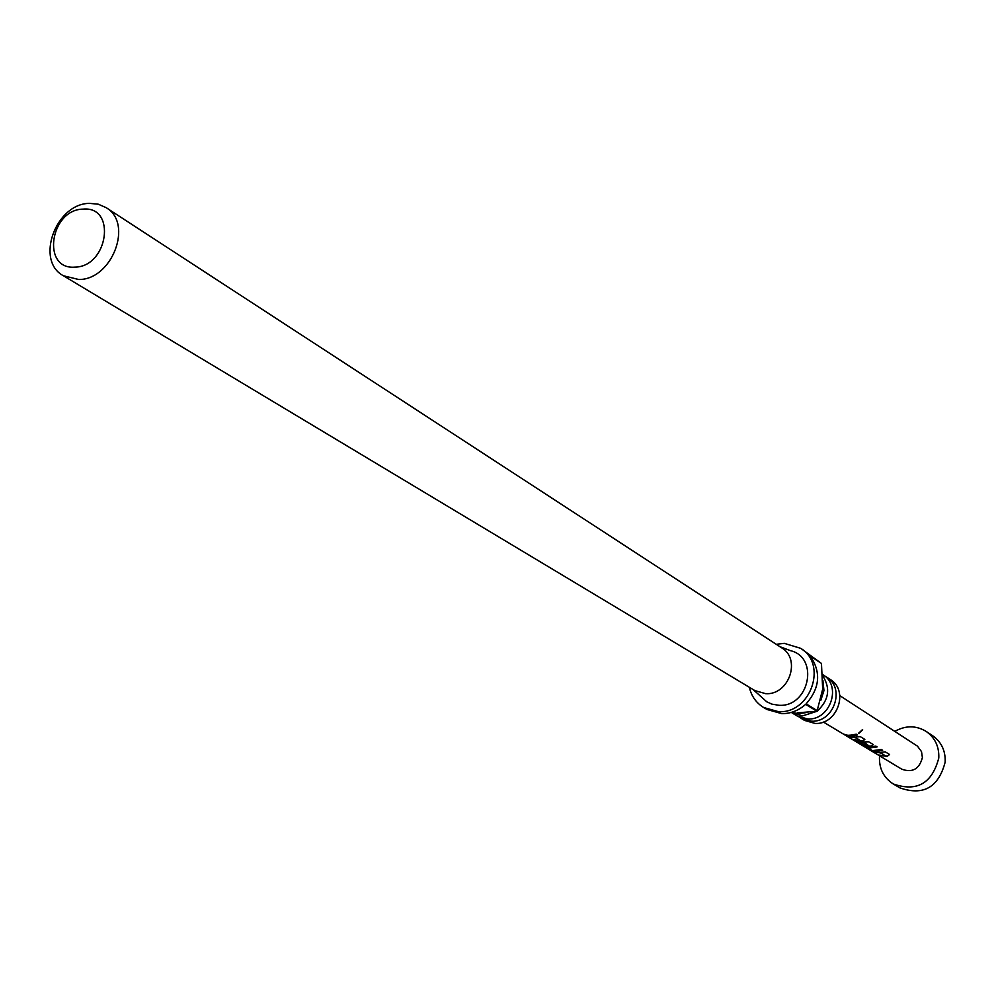 <?xml version="1.0" encoding="UTF-8"?>
<svg xmlns="http://www.w3.org/2000/svg" width="995" height="995" viewBox="0 0 995 995"><rect width="100%" height="100%" fill="white"/><g stroke="black" fill="none" stroke-linecap="round" stroke-linejoin="round"><path stroke-width="1.49" d="M862.653 729.758L858.76 733.477L862.64 729.745M862.429 729.696L858.66 733.141M816.895 711.325L802.555 715.89L791.473 712.544M824.693 676.003L826.571 677.097C845.713 688.142 833.773 722.83 811.335 721.188L799.072 716.985M822.691 675.729C830.738 688.366 828.947 700.119 817.343 711.002M792.667 712.619L798.811 713.626L805.962 712.631M820.751 700.567L823.959 690.58L822.902 680.431M792.02 712.88L797.144 715.965L807.654 718.962C830.153 720.604 842.131 685.804 822.94 674.734L822.616 674.51M797.443 712.806L817.007 711.301L805.651 704.323C798.637 710.579 790.689 713.689 781.796 713.651L767.058 709.51L763.675 707.52L778.451 711.661C810.527 713.975 827.902 664.25 800.689 648.33L784.321 643.355L776.237 644.3M749.347 687.284C751.399 696.164 756.175 702.905 763.675 707.52M63.419 275.764L754.882 690.605L765.702 693.677C788.923 695.294 801.41 659.212 781.647 647.82L106.055 207.607C133.641 223.154 112.211 279.918 78.754 279.508L63.419 275.764C34.912 260.827 55.745 203.415 89.55 203.366L98.281 204.199L106.055 207.607M753.103 689.535L766.809 701.836L771.958 704.149L778.998 705.293C809.134 707.346 819.557 657.608 790.565 650.68L779.906 646.688M800.863 718.191L804.594 720.43L815.029 723.415C837.404 725.057 849.307 690.48 830.216 679.461L826.571 677.097M83.058 209.124C50.024 209.485 41.243 269.931 74.812 267.133C108.219 266.996 116.726 205.791 83.058 209.124M894.816 731.387C905.574 725.318 916.022 725.33 926.171 731.424C935.039 737.755 939.243 746.623 938.782 758.028C932.066 783.475 916.905 792.119 893.299 783.985C883.585 777.692 878.983 768.526 879.48 756.486L879.543 755.802M926.171 731.424L932.613 735.678C941.432 741.984 945.611 750.79 945.163 762.133C938.496 787.418 923.422 796.012 899.953 787.903L893.299 783.985M871.409 750.914L880.364 752.369L885.239 751.847L889.605 754.508L887.08 756.436L878.175 754.981L885.276 755.777L881.433 753.227L871.409 750.914M868.784 749.334L864.245 746.586L866.62 747.27L875.861 746.138L877.13 746.909L868.399 748.153L872.366 750.64L881.383 749.509L882.652 750.267L873.461 751.399L866.036 747.145M859.531 743.762L868.71 745.715L864.73 743.091L859.867 743.004L863.399 745.23L855.824 741.524L858.212 742.195L868.722 741.785L873.224 744.521L870.687 746.486L860.712 744.447M846.136 735.703L855.277 737.133L860.265 736.623L864.842 739.409L862.304 741.399L853.212 739.957L851.894 739.173L860.439 740.703L856.396 738.029L846.136 735.703M843.287 733.999L848.698 735.591L856.235 734.161L857.553 734.969L850.016 736.399L843.287 733.999M839.855 695.654L917.44 746.126L921.519 751.623L922.39 757.593C919.33 769.073 912.49 772.953 901.843 769.222L861.359 744.869M817.007 711.301L822.678 689.137L821.46 663.454L800.689 648.33M821.46 663.454L810.191 656.004C821.273 672.085 819.93 688.03 806.161 703.838L817.517 710.828M857.093 734.683L847.205 735.392M860.439 740.703L856.396 738.029M856.359 737.581L850.091 737.121M864.754 739.36L862.304 741.399M862.242 740.952L855.949 740.616M873.137 744.471L870.687 746.486M870.637 746.051L864.157 745.628M861.931 744.347L859.63 743.825M859.854 743.427L857.603 742.071M868.71 745.715L864.68 742.643L859.867 743.004M882.204 749.994L873.461 751.399M873.585 750.964L872.727 750.715M872.142 750.504L869.021 748.936M876.682 746.636L868.399 748.153M885.276 755.777L881.433 753.227M881.383 752.792L875.451 752.369M889.518 754.446L887.08 756.436M887.018 756.001L881.048 755.702M859.879 743.974L823.362 722.022"/></g></svg>
